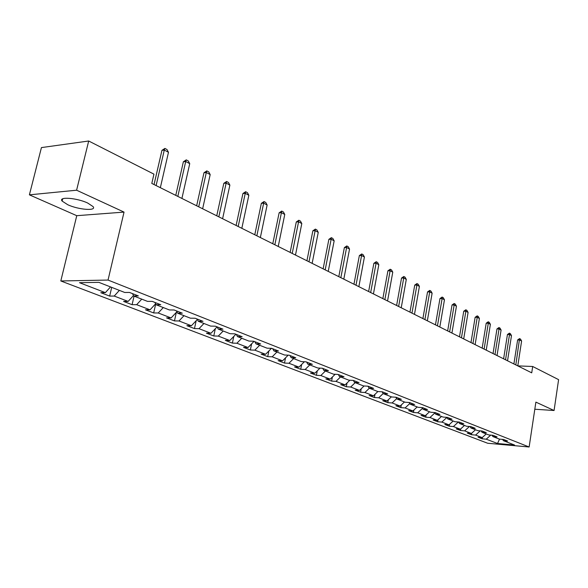<?xml version="1.0" encoding="UTF-8"?>
<svg xmlns="http://www.w3.org/2000/svg" width="588" height="588" viewBox="0 0 588 588"><rect width="100%" height="100%" fill="white"/><g stroke="black" fill="none" stroke-linecap="round" stroke-linejoin="round"><path stroke-width="0.88" d="M87.685 203.029C76.785 197.833 57.999 196.451 62.137 201.089L67.767 204.742C78.645 209.82 96.969 211.202 93.073 206.594L87.685 203.029M60.807 280.961L487.687 443.256L529.134 446.998L108.038 280.064L60.807 280.961L76.763 215.686L124.039 212.099L76.602 190.211L29.4 194.841L76.763 215.686M29.4 194.841L41.432 147.588L88.692 141.002L76.602 190.211M502.549 439.383L503.416 440.677L507.598 441.044L503.593 439.471L499.403 439.111L492.891 436.561L497.095 436.921L492.987 435.304L488.76 434.944L482.064 432.32L486.305 432.68L482.072 431.011L477.824 430.666L470.937 427.968L475.207 428.314L470.856 426.601L466.571 426.263L459.485 423.485L463.785 423.83L459.309 422.066L454.994 421.728L447.703 418.876L452.032 419.207L447.424 417.392L443.08 417.068L435.576 414.128L439.934 414.452L435.179 412.585L430.813 412.261L423.081 409.241L427.469 409.549L422.574 407.631L418.171 407.315L410.204 404.199L414.621 404.5L409.571 402.523L405.147 402.221L396.929 399.002L401.376 399.296L396.172 397.253L391.718 396.966L383.236 393.644L387.712 393.923L382.34 391.814L377.856 391.542L369.11 388.117L373.608 388.381L368.066 386.206L363.553 385.941L354.52 382.406L359.048 382.663L353.322 380.407L348.787 380.164L339.452 376.511L344.009 376.746L338.085 374.424L333.528 374.189L323.878 370.418L328.457 370.638L322.334 368.235L317.748 368.014L307.774 364.112L312.375 364.317L306.047 361.826L301.431 361.627L291.111 357.592L295.735 357.776L289.178 355.196L284.548 355.02L273.861 350.838L278.506 351.007L271.715 348.339L267.062 348.177L255.986 343.84L260.653 343.987L253.612 341.224L248.937 341.084L237.456 336.593L242.146 336.711L234.84 333.844L230.151 333.727L218.236 329.067L222.94 329.162L215.362 326.186L210.651 326.097L198.288 321.261L203.007 321.327L195.135 318.24L190.409 318.181L177.569 313.154L182.302 313.191L174.114 309.979L169.381 309.95L156.026 304.724L160.767 304.731L152.255 301.387L147.514 301.387L133.616 295.948L138.364 295.926L129.507 292.442L124.752 292.479L98.88 282.358L79.483 282.688L105.362 292.648L100.798 292.684L109.662 296.08L111.705 287.378M503.416 440.677L514.566 445.043L497.521 443.506L486.239 439.17L482.167 438.81L482.395 437.413M109.662 296.08L114.226 296.058L128.133 301.409L123.576 301.409L132.102 304.68L136.659 304.687L150.036 309.832L145.479 309.803L153.681 312.948L158.231 312.985L171.108 317.939L166.558 317.88L174.46 320.908L179.002 320.974L191.401 325.745L186.866 325.664L194.474 328.582L199.009 328.67L210.96 333.271L206.432 333.161L213.775 335.976L218.295 336.093L229.82 340.526L225.307 340.393L232.392 343.105L236.891 343.245L248.018 347.523L243.52 347.368L250.363 349.992L254.847 350.154L265.585 354.285L261.116 354.108L267.716 356.644L272.185 356.82L282.563 360.819L278.109 360.62L284.496 363.068L288.943 363.266L298.976 367.125L294.537 366.919L300.718 369.286L305.143 369.499L314.845 373.233L310.435 373.012L316.41 375.298L320.813 375.534L330.206 379.142L325.818 378.907L331.603 381.12L335.983 381.369L345.082 384.868L340.717 384.611L346.317 386.757L350.676 387.022L359.488 390.41L355.152 390.145L360.584 392.225L364.913 392.497L373.454 395.783L369.139 395.504L374.409 397.525L378.716 397.804L387 400.994L382.707 400.7L387.815 402.662L392.1 402.956L400.141 406.051L395.871 405.749L400.832 407.646L405.088 407.954L412.894 410.953L408.653 410.645L413.467 412.489L417.7 412.805L425.278 415.716L421.067 415.4L425.741 417.193L429.946 417.517L437.31 420.346L433.121 420.016L437.663 421.758L441.845 422.088L448.997 424.845L444.837 424.507L449.261 426.204L453.407 426.543L460.367 429.218L456.229 428.873L460.529 430.519L464.652 430.864L471.422 433.466L467.313 433.121L471.495 434.723L475.596 435.076L482.182 437.612L478.103 437.251L482.167 438.81M88.692 141.002L153.946 174.144L151.8 183.427L531.728 372.843L532.691 366.486L517.785 365.89L521.607 341.025L519.682 339.996L517.631 339.945L519.564 338.592L520.527 339.107L521.607 341.025M492.002 435.216L492.891 436.561M482.182 437.612L486.225 433.951M475.596 435.076L480.242 430.864M481.153 430.938L482.064 432.32M471.422 433.466L475.508 429.755M464.652 430.864L469.452 426.491M470.003 426.535L470.937 427.968M460.367 429.218L464.491 425.447M453.407 426.543L458.368 421.993M458.53 422.008L459.485 423.485M448.997 424.845L453.164 421.015M441.845 422.088L446.821 417.495M446.726 417.34L447.703 418.876M437.31 420.346L441.514 416.451M429.946 417.517L434.841 412.967M434.569 412.541L435.576 414.128M425.278 415.716L429.527 411.762M417.7 412.805L422.5 408.315M422.044 407.594L423.081 409.241M412.894 410.953L417.186 406.933M405.088 407.954L409.792 403.53M409.145 402.493L410.204 404.199M400.141 406.051L404.478 401.957M392.1 402.956L396.687 398.613M395.842 397.231L396.929 399.002M387 400.994L391.38 396.834M378.716 397.804L383.178 393.548M382.119 391.799L383.236 393.644M373.454 395.783L377.893 391.542M364.913 392.497L369.367 388.22M367.963 386.198L369.11 388.117M359.488 390.41L364.097 385.971M350.676 387.022L355.181 382.663M353.351 380.421L354.52 382.406M345.082 384.868L349.867 380.223M335.983 381.369L340.533 376.93M338.284 374.497L339.452 376.511M330.206 379.142L335.182 374.277M320.813 375.534L325.407 371.013M322.716 368.382L323.878 370.418M314.845 373.233L320.026 368.125M305.143 369.499L309.78 364.898M306.613 362.054L307.774 364.112M298.976 367.125L304.371 361.752M288.943 363.266L293.632 358.577M289.957 355.505L291.111 357.592M282.563 360.819L288.194 355.159M272.185 356.82L276.926 352.036M272.707 348.728L273.861 350.838M265.585 354.285L271.465 348.324M254.847 350.154L259.639 345.274M254.839 341.701L255.986 343.84M248.018 347.523L254.023 341.378M236.891 343.245L241.734 338.262M236.325 334.425L237.456 336.593M229.82 340.526L235.891 334.256M218.295 336.093L223.183 331.007M217.112 326.877L218.236 329.067M210.96 333.271L217.09 326.869M199.009 328.67L203.955 323.481M197.178 319.041L198.288 321.261M191.401 325.745L197.377 319.438M179.002 320.974L184 315.668M176.466 310.898L177.569 313.154M171.108 317.939L176.892 311.765M158.231 312.985L163.28 307.561M154.945 302.438L156.026 304.724M150.036 309.832L155.599 303.82M136.659 304.687L141.759 299.138M132.55 293.64L133.616 295.948M128.133 301.409L133.454 295.595M114.226 296.058L119.379 290.376M105.362 292.648L110.529 286.915M534.808 409.233L554.072 410.512L558.6 379.642L532.691 366.486M554.072 410.512L535.881 402.118L529.134 446.998M124.039 212.099L108.038 280.064M497.521 443.506L499.535 439.118M486.239 439.17L490.745 435.113M132.102 304.68L134.064 296.124M153.681 312.948L155.695 304.018M174.46 320.908L176.356 312.338M194.474 328.582L196.186 320.695M213.775 335.976L215.318 328.714M232.392 343.105L233.789 336.424M250.363 349.992L251.627 343.833M267.716 356.644L268.863 350.962M284.496 363.068L285.533 357.835M300.718 369.286L301.659 364.457M316.41 375.298L317.263 370.852M331.603 381.12L332.382 377.018M346.317 386.757L347.023 382.979M360.584 392.225L361.216 388.741M374.409 397.525L374.982 394.32M387.815 402.662L388.345 399.715M400.832 407.646L401.31 404.948M413.467 412.489L413.893 410.012M425.741 417.193L426.131 414.93M437.663 421.758L438.016 419.692M449.261 426.204L449.57 424.315M460.529 430.519L460.808 428.806M471.495 434.723L471.745 433.172M156.107 185.573L164.287 150.058L161.943 150.352L164.897 148.411L166.985 149.528L168.477 152.299L160.348 187.69M154.049 184.551L161.943 150.352M168.477 152.299L164.287 150.058L164.897 148.411M177.826 196.407L185.705 161.509L183.368 161.773L186.256 159.862L188.27 160.943L189.733 163.655L181.912 198.435M175.768 195.378L183.368 161.773M189.733 163.655L185.705 161.509L186.256 159.862M198.722 206.822L206.307 172.519L203.977 172.754L206.807 170.88L208.74 171.917L210.181 174.585L202.647 208.777M196.649 205.785L203.977 172.754M210.181 174.585L206.307 172.519L206.807 170.88M218.824 216.84L226.137 183.118L223.815 183.331L226.586 181.486L228.453 182.486L229.871 185.11L222.602 218.729M216.751 215.811L223.815 183.331M229.871 185.11L226.137 183.118L226.586 181.486M238.184 226.498L245.247 193.327L242.925 193.518L245.644 191.71L247.438 192.673L248.842 195.245L241.83 228.313M236.119 225.461L242.925 193.518M248.842 195.245L245.247 193.327L245.644 191.71M256.846 235.803L263.659 203.169L261.351 203.338L264.019 201.559L265.747 202.485L267.128 205.021L260.359 237.552M254.78 234.766L261.351 203.338M267.128 205.021L263.659 203.169L264.019 201.559M274.846 244.77L281.424 212.665L279.131 212.812L281.74 211.063L283.409 211.959L284.768 214.451L278.234 246.46M272.781 243.741L279.131 212.812M284.768 214.451L281.424 212.665L281.74 211.063M292.214 253.428L298.572 221.83L296.286 221.963L298.851 220.235L300.461 221.103L301.806 223.55L295.485 255.06M290.149 252.399L296.286 221.963M301.806 223.55L298.572 221.83L298.851 220.235M308.979 261.792L315.139 230.68L312.86 230.797L315.374 229.099L316.932 229.937L318.255 232.348L312.14 263.365M306.921 260.763L312.86 230.797M318.255 232.348L315.139 230.68L315.374 229.099M325.186 269.87L331.14 239.235L328.883 239.331L331.345 237.662L332.852 238.471L334.16 240.845L328.236 271.391M323.128 268.848L328.883 239.331M334.16 240.845L331.14 239.235L331.345 237.662M340.849 277.683L346.619 247.504L344.37 247.592L346.788 245.946L348.25 246.725L349.537 249.062L343.804 279.153M338.798 276.661L344.37 247.592M349.537 249.062L346.619 247.504L346.788 245.946M356.005 285.231L361.591 255.508L359.356 255.582L361.738 253.957L363.149 254.714L364.413 257.015L358.864 286.657M353.961 284.217L359.356 255.582M364.413 257.015L361.591 255.508L361.738 253.957M370.668 292.545L376.085 263.248L373.865 263.314L376.202 261.719L377.57 262.446L378.819 264.71L373.439 293.926M368.632 291.53L373.865 263.314M378.819 264.71L376.085 263.248L376.202 261.719M384.868 299.623L390.123 270.752L387.918 270.803L390.212 269.231L391.535 269.936L392.769 272.171L387.551 300.96M382.847 298.616L387.918 270.803M392.769 272.171L390.123 270.752L390.212 269.231M398.627 306.488L403.728 278.021L401.53 278.058L403.794 276.507L405.073 277.198L406.293 279.396L401.229 307.781M396.613 305.481L401.53 278.058M406.293 279.396L403.728 278.021L403.794 276.507M411.967 313.132L416.914 285.07L414.738 285.099L416.958 283.57L418.2 284.239L419.406 286.4L414.481 314.389M409.954 312.132L414.738 285.099M419.406 286.4L416.914 285.07L416.958 283.57M424.904 319.585L429.703 291.905L427.542 291.92L429.725 290.413L430.93 291.067L432.121 293.199L427.344 320.798M422.897 318.586L427.542 291.92M432.121 293.199L429.703 291.905L429.725 290.413M437.45 325.84L442.117 298.542L439.971 298.55L442.117 297.058L443.293 297.69L444.462 299.792L439.817 327.024M435.458 324.848L439.971 298.55M444.462 299.792L442.117 298.542L442.117 297.058M449.629 331.911L454.171 304.981L452.032 304.981L454.149 303.511L455.288 304.121L456.45 306.201L451.929 333.058M447.652 330.926L452.032 304.981M456.45 306.201L454.171 304.981L454.149 303.511M461.455 337.806L465.872 311.236L463.748 311.221L465.836 309.78L466.938 310.368L468.085 312.419L463.697 338.923M459.485 336.828L463.748 311.221M468.085 312.419L465.872 311.236L465.836 309.78M472.95 343.539L477.243 317.314L475.141 317.292L477.191 315.866L478.264 316.447L479.396 318.461L475.119 344.619M470.988 342.561L475.141 317.292M479.396 318.461L477.243 317.314L477.191 315.866M484.115 349.11L488.297 323.224L486.21 323.194L488.224 321.783L489.275 322.349L490.392 324.341L486.232 350.161M482.167 348.133L486.21 323.194M490.392 324.341L488.297 323.224L488.224 321.783M494.978 354.52L499.05 328.964L496.97 328.935L498.962 327.538L499.976 328.089L501.086 330.052L497.029 355.542M493.038 353.557L496.97 328.935M501.086 330.052L499.05 328.964L498.962 327.538M505.54 359.79L509.509 334.557L507.444 334.513L509.406 333.139L510.391 333.668L511.486 335.616L507.54 360.782M503.615 358.827L507.444 334.513M511.486 335.616L509.509 334.557L509.406 333.139M515.816 364.913L519.564 338.592M513.897 363.957L517.631 339.945M62.703 198.803L62.137 201.089"/></g></svg>
